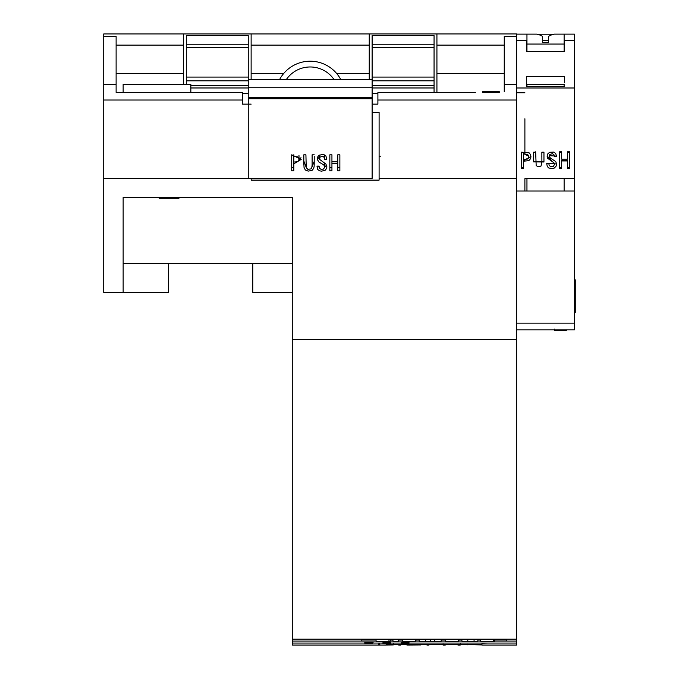 <?xml version="1.0" encoding="UTF-8"?>
<svg xmlns="http://www.w3.org/2000/svg" width="679" height="679" viewBox="0 0 679 679"><rect width="100%" height="100%" fill="white"/><g stroke="black" fill="none" stroke-linecap="round" stroke-linejoin="round"><path stroke-width="1.02" d="M252.792 263.528L252.792 292.428L292.267 292.428L292.267 197.462L123.137 197.462L123.137 292.428L103.734 292.428L103.734 178.467L248.251 178.467L248.251 98.727L372.117 98.727L372.117 79.367L248.251 79.367L248.251 87.744L372.117 87.744M168.553 263.528L168.553 292.428L123.137 292.428L123.137 263.528L292.267 263.528M475.342 92.582L377.897 92.582L377.897 104.142L372.117 104.142L372.117 93.405L377.897 93.405M516.634 102.249L516.634 92.582M436.928 92.582L436.928 33.95L516.634 33.95L516.634 118.766M526.955 40.468L516.634 40.468L526.548 40.485L526.548 51.502L564.538 51.502L564.538 40.485L574.442 40.468L574.442 87.99L516.634 87.99L516.634 645.05L481.954 645.05L481.954 643.064M494.694 641.086L516.634 641.086L516.634 638.939M504.251 91.758L504.251 84.442L516.634 84.442M103.734 36.428L103.734 84.442L116.117 84.442L116.117 36.428L103.734 36.428L103.734 33.95L183.432 33.95L183.432 84.323M251.128 79.367L251.128 33.95L183.432 33.95M251.128 33.95L369.24 33.95L369.24 79.367M436.928 33.95L369.24 33.95M314.216 154.812L312.111 154.812L312.111 165.048L311.822 167.586L310.982 168.927L307.859 169.317L306.221 167.637L305.923 154.812L303.819 154.812L303.793 161.848L304.031 167.407L305.312 169.979L308.173 171.116L312.026 170.446L313.69 168.417L314.156 166.245L314.216 156.679M329.841 154.812L329.841 170.836L331.938 170.836L331.938 163.563L337.76 163.563L337.76 170.836L339.865 170.836L339.865 154.812L337.76 154.812L337.76 161.789L331.938 161.789L331.938 154.812L329.841 154.812L329.841 167.348L331.938 167.348M251.128 104.142L248.251 104.142L248.251 178.467L372.117 178.467L372.117 98.727M319.079 166.109L316.974 166.109L317.755 169.504L319.588 170.845L321.549 171.142L325.02 170.412L326.633 168.451L326.888 166.771L325.92 164.055L319.656 159.412L319.97 157.146L322.143 156.289L323.807 156.815L324.579 159.209L326.777 159.209L325.903 155.966L323.891 154.693L321.744 154.506L318.723 155.61L317.831 156.73L317.449 159.684L318.986 162.077L323.399 164.649L324.435 165.744L324.723 167.263L323.476 169.079L321.142 169.351L319.614 168.434L319.071 166.219M291.707 154.812L291.707 170.836L293.812 170.836L293.812 163.826L301.179 159.429L291.707 154.812L291.707 167.348L293.812 167.348M190.85 85.647L248.251 85.647L248.251 103.318M103.734 84.442L103.734 100.017L242.471 100.017L242.471 104.142L248.251 104.142M103.734 100.017L103.734 178.467M248.251 178.467L251.171 178.467L251.171 180.122L379.103 180.122L379.103 178.467L516.634 178.467M251.128 45.103L369.24 45.103M251.128 73.587L283.618 73.587M336.75 73.587L369.24 73.587M116.117 45.103L183.432 45.103M116.117 73.587L183.432 73.587M190.85 92.582L190.85 84.323L123.137 84.323L123.137 92.582L116.117 92.582L242.471 92.582L242.471 100.017M116.117 84.442L116.117 91.758M372.117 112.4L379.103 112.4L379.103 178.467M504.251 84.442L504.251 36.428L516.634 36.428M386.156 643.684L386.156 645.05L292.267 645.05L292.267 641.086L376.056 641.086M481.954 644.464L386.156 644.464M382.981 643.132L380.605 643.064M487.505 643.064L481.954 643.208M372.652 642.461L364.81 642.461L364.81 643.412L372.652 643.412L372.652 642.461M401.145 643.412L401.145 642.461L408.996 642.461L408.996 643.412L401.145 643.684L408.996 643.412M390.204 641.086L392.963 641.086M398.471 641.086L402.647 641.086M415.947 641.086L419.172 641.086M441.206 641.086L445.382 641.086M458.868 641.086L461.907 641.086M477.863 641.086L480.681 641.086M382.981 643.412L382.981 642.461L390.824 642.461L390.824 643.412L382.981 643.684L390.824 643.412M292.267 641.086L292.267 639.194L516.634 639.194M376.056 641.001L361.797 641.001L361.797 639.44L506.313 639.44L506.313 641.001L494.694 641.001M480.681 641.001L477.863 641.001M461.907 641.001L458.868 641.001M445.382 641.001L441.206 641.001M419.172 641.001L415.947 641.001M402.647 641.001L398.471 641.001M392.963 641.001L390.204 641.001M380.707 156.17L379.103 156.17M292.267 639.194L292.267 197.462M436.928 45.103L504.251 45.103M436.928 73.587L504.251 73.587M361.797 641.001L361.797 639.44M506.313 641.001L506.313 639.44M494.694 639.27L494.694 641.332L493.438 641.332L493.438 639.44M493.438 641.332L480.902 641.332M477.863 639.44L477.863 641.332L461.907 641.332L461.907 639.44M474.069 641.332L474.069 639.44M467.797 641.332L467.797 639.44M458.868 639.44L458.868 641.332L445.382 641.332L445.382 639.44M458.681 641.332L458.681 639.44M441.206 639.44L441.206 641.332L419.172 641.332L419.172 639.44M434.747 641.332L434.747 639.44M430.384 641.332L430.384 639.44M425.631 641.332L425.631 639.44M415.947 639.44L415.947 641.332L402.647 641.332L402.647 639.44M415.752 641.332L415.752 639.44M398.471 639.44L398.471 641.332L392.963 641.332L392.963 639.44M390.204 639.27L390.204 641.332L388.974 641.332L388.974 639.44M388.974 641.332L376.251 641.332M372.652 643.412L364.81 643.412M248.251 97.53L372.117 97.53M248.251 93.405L242.471 93.405M186.309 80.818L248.251 80.818L248.251 35.605L186.309 35.605L186.309 84.323M372.117 93.405L372.117 35.605L434.059 35.605L434.059 92.582M333.907 79.367A28.9 28.9 -90 0 0 286.462 79.367M279.689 79.367A34.68 34.68 90 0 1 340.68 79.367M331.938 163.563L331.938 161.789M337.76 163.563L337.76 160.185M337.76 167.348L339.865 167.348L339.865 154.812M337.76 154.812L337.76 158.445M331.938 158.445L331.938 154.812M324.579 159.03L324.494 154.897M317.806 166.109L319.113 167.178M324.74 167.085L326.574 165.133M319.512 158.572L319.52 155.084M324.587 155.924L325.861 155.924M317.67 157.078L319.571 159.141M324.715 163.053L324.749 166.89M312.111 154.812L312.111 155.491M305.915 155.61L305.915 154.812M303.819 155.491L303.802 160.957L306.068 167.042M311.967 167L314.207 161.449M314.216 159.828L314.216 156.323M293.812 163.826L293.812 154.778M298.998 159.93L300.975 157.672M293.812 156.603L297.674 156.807L298.718 157.817L299.049 159.327L297.742 161.729L293.812 162.052M298.964 155.262L299.049 159.31M521.455 152.172L521.455 168.239L523.551 168.239L523.551 161.212L528.831 160.643L530.63 158.64L530.936 156.739L530.622 154.753L529.136 152.851L521.455 152.172L521.455 167.526L523.551 167.526M543.955 152.172L543.955 162.001L533.55 161.908L533.558 152.172L535.663 152.172L536.172 165.566L538.167 166.822L541.002 166.075L541.901 162.103L541.85 152.172L543.955 152.172L543.955 153.802M561.677 168.239L559.581 168.239L559.581 152.172L561.677 152.172L561.677 159.166L567.508 159.166L567.508 152.172L569.605 152.172L569.605 168.239L567.508 168.239L567.508 160.948L561.677 160.948L561.677 168.239M574.442 87.99L574.442 279.824L575.266 279.824L575.266 305.423L574.442 305.423M524.892 191.028L524.892 178.636L574.442 178.636L574.442 191.028L516.634 191.028L516.634 329.833L574.442 329.833L574.442 191.028M554.327 156.586L553.92 154.625L552.35 153.683L549.752 154.472L549.336 156.603L550.474 158.122L555.77 161.585L556.653 164.259L556.347 165.88L554.344 168.036L552.63 168.485L548.819 168.036L547.291 166.55L546.714 163.495L548.819 163.495L549.218 165.651L551.45 166.788L553.461 166.33L554.488 164.352L553.894 162.722L547.724 158.36L547.104 156.195L547.571 154.099L549.523 152.317L553.691 152.062L555.719 153.437L556.517 156.374L554.327 156.586M516.634 40.485L526.548 40.587M564.538 82.846L564.538 76.354L526.548 76.354L526.548 86.471L526.548 84.714L564.538 84.714M516.634 92.751L524.892 92.751M574.442 59.718L574.442 51.468M542.648 42.378L548.428 42.378M574.442 48.744L574.442 116.703M564.538 86.471L526.548 86.471M564.122 40.468L574.442 40.468L574.442 34.12L564.122 34.12L564.122 44.059L526.955 44.059L526.955 34.12L526.955 51.502M559.581 152.172L559.581 167.526L561.677 167.526M561.677 160.948L561.677 160.354L567.508 160.354L567.508 160.948M567.508 167.526L569.605 167.526L569.605 152.172M569.605 151.816L567.508 151.816M567.508 152.172L567.508 158.614M561.677 158.614L561.677 152.172M561.677 151.816L559.581 151.816M546.731 163.495L556.636 163.928M549.252 155.712L556.517 156.094M556.517 156.586L556.517 156.145M547.113 155.949L554.488 163.741L554.488 164.394M533.558 152.172L533.55 161.05M533.55 161.449L543.955 161.619M543.955 160.898L543.955 157.452M541.85 155.856L541.85 156.382M535.663 152.877L535.663 152.172M523.551 159.438L523.551 153.556L528.788 156.221L528.576 157.927L527.608 159.039L523.551 159.438M523.551 161.212L523.551 160.617L530.927 156.484M523.551 153.963L527.693 154.337L528.788 156.713M526.955 178.636L526.955 191.028M574.442 178.636L564.122 178.636L564.122 191.028M542.648 36.488L542.648 42.429L542.648 36.488L540.433 35.181L536.868 34.12L516.634 34.12M564.122 51.502L564.122 34.12L554.208 34.12L550.644 35.181L548.428 36.488L548.428 42.429L542.648 42.429M554.208 34.196L536.868 34.196M564.122 86.471L564.122 84.714L564.122 86.471M548.428 40.468L542.648 40.468M526.955 84.714L526.955 86.471M574.442 323.153L516.634 323.153M574.442 312.425L575.266 312.425L574.442 312.518M575.266 312.425L575.266 311.364L574.442 311.364M575.266 311.364L575.266 305.423M524.892 161.246L524.892 159.472M524.892 153.972L524.892 118.766M566.269 330.495L566.371 329.833M554.531 329.281L554.556 330.113M554.684 330.605L566.269 330.605L566.269 329.782M554.531 329.969L554.531 329.145M554.522 329.892L554.522 329.069M497.164 91.665L486.614 91.665L499.269 91.665L499.269 92.488L482.744 92.488L482.744 91.665L499.26 91.665L499.269 92.488M484.857 91.665L489.78 91.665M165.574 197.462L165.574 198.276L159.141 198.276L159.141 197.462M165.37 198.276L165.37 197.462M164.751 198.276L164.751 197.462M162.315 198.276L162.315 197.462M159.845 198.276L159.845 197.462M159.251 198.276L159.251 197.462M491.885 91.665L484.5 91.665M491.18 91.665L482.744 91.665L499.26 91.665L482.744 91.665L482.744 92.488M383.312 645.05L393.319 644.948L393.311 644.464M378.398 644.108L379.968 644.023M443.031 645.05L445.178 645.05L445.178 644.464M458.096 644.464L458.096 645.05C456.746 644.906 462.212 644.626 451.628 644.6C441.044 644.626 446.544 644.906 445.178 645.05L445.178 644.88M458.096 645.05L460.243 645.05L460.243 644.464M460.243 644.778L460.252 643.947M443.031 643.947L443.031 644.778M443.031 644.015L443.031 644.88M372.652 642.86L373.416 642.903M178.967 197.462L178.967 198.276L165.803 198.276L165.803 197.462M178.933 198.276L178.933 197.462M467.169 644.702L466.626 644.464M482.09 644.948L468.748 644.702M400.754 644.464L400.754 645.05L398.7 645.05L398.7 644.464M165.803 198.276L165.752 197.462M439.729 644.464L428.984 644.464L428.984 645.05L426.93 645.05L426.93 644.464M408.792 644.804L420.878 644.948L406.899 645.042L406.899 644.464M377.897 100.017L516.634 100.017M292.267 339.5L516.634 339.5M372.117 87.973L434.059 87.973M372.117 44.814L434.059 44.814M372.117 47.403L434.059 47.403M372.117 77.075L434.059 77.075M372.117 80.818L434.059 80.818M372.117 85.647L434.059 85.647M248.251 87.973L190.85 87.973M248.251 77.075L186.309 77.075M248.251 47.403L186.309 47.403M248.251 44.814L186.309 44.814M564.538 40.587L574.442 40.587M292.267 643.064L364.81 643.064M372.652 643.064L382.981 643.064M390.824 643.064L401.145 643.064M408.996 643.064L516.634 643.064M480.681 641.332L480.681 639.27M376.056 641.332L376.056 639.27M324.587 159.124L324.587 155.839M303.819 156.942L303.819 154.812M303.819 159.48L303.819 156.178M303.819 161.848L303.819 158.496M303.802 164.352L303.802 160.957M314.216 164.403L314.216 161.008M314.207 162.867L314.207 159.497M549.243 155.483L549.243 155.949M554.327 155.898L554.327 156.382M548.802 163.181L548.802 163.826M533.558 155.771L533.558 156.246M533.567 158.759L533.567 159.31M533.55 161.288L533.55 161.908M543.947 159.31L543.947 159.879M541.85 156.246L541.85 156.739M535.663 151.816L535.663 152.512M574.442 279.858L575.266 279.858M554.556 330.605L554.556 329.782M393.735 644.702L393.735 643.87M393.319 644.948L393.319 644.125M467.169 644.931L467.169 644.108M420.946 644.099L420.946 644.923"/></g></svg>
